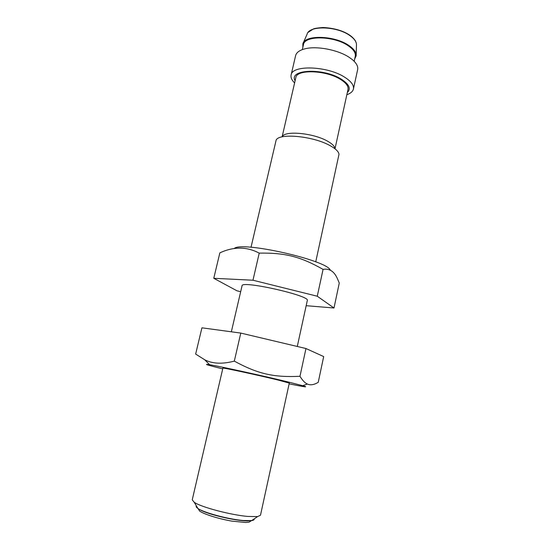 <?xml version="1.0" encoding="UTF-8"?>
<svg xmlns="http://www.w3.org/2000/svg" width="550" height="550" viewBox="0 0 550 550"><rect width="100%" height="100%" fill="white"/><g stroke="black" fill="none" stroke-linecap="round" stroke-linejoin="round"><path stroke-width="0.82" d="M354.674 59.015L356.152 55.859C356.448 52.436 353.966 48.943 348.714 45.382C334.414 35.365 304.728 34.629 302.864 43.849L302.844 47.334M354.172 61.297L355.259 56.354C355.884 52.903 353.499 49.342 348.109 45.671C333.877 35.709 304.377 35.317 303.456 44.681L302.314 49.61M346.851 94.71L347.126 94.614C350.728 93.308 352.825 91.451 353.416 89.038L357.651 69.616C358.277 66.468 356.476 63.112 352.254 59.551L349.092 57.262C337.803 49.741 316.374 45.698 304.796 48.854C299.461 50.263 296.395 52.525 295.611 55.639L291.108 74.999C290.599 77.433 291.699 80.004 294.394 82.727L294.601 82.933M353.416 89.038C354.083 85.298 351.175 81.359 344.685 77.213C327.429 65.876 291.919 64.763 291.108 74.999M347.332 92.51C351.182 88.797 349.229 84.384 341.488 79.282C323.641 67.65 288.276 69.279 295.109 80.747M335.039 148.596L348.012 89.402C348.569 86.261 346.108 82.954 340.622 79.482C326.143 70.07 296.546 69.101 295.824 77.646L282.157 136.682M240.783 333.08L201.926 327.814L195.649 354.076L204.703 359.769C212.417 363.804 222.282 364.258 234.314 361.13C258.046 374.007 273.721 377.527 299.97 376.289C302.528 380.476 305.002 383.061 307.395 384.038C310.351 385.44 313.968 384.869 318.23 382.326L323.689 356.579L305.965 348.528L240.783 333.08L234.314 361.13M289.135 383.838C304.824 387.049 309.354 387.674 302.741 385.708L289.382 382.277C265.189 376.317 220 366.389 209.633 364.726C202.812 363.66 207.178 365.042 222.722 368.871M289.293 383.103L277.901 379.995C257.861 375.066 221.396 367.228 222.887 368.143L192.239 499.854L194.246 502.301C200.894 507.079 230.697 515.006 247.809 516.436L257.627 516.581L260.487 515.233L289.293 383.103M299.97 376.289L305.965 348.528M240.68 291.699L236.913 290.778L213.771 278.293L252.972 280.232L317.268 296.223L333.988 307.993L306.171 305.697M297.282 346.472L307.306 300.506C310.64 295.707 241.093 280.032 242.048 285.801L231.344 331.801M234.163 248.614C240.584 240.68 327.594 260.239 330.344 270.236M333.988 307.993L339.274 283.044L337.514 278.898C334.276 271.397 329.464 268.228 323.07 269.39C300.438 256.623 285.409 252.704 259.222 253.124C246.778 246.551 233.654 246.462 219.849 252.869L213.771 278.293M317.268 296.223L323.07 269.39M259.222 253.124L252.972 280.232M251.02 247.273L276.134 140.119C279.063 132.914 312.812 136.022 329.649 145.399C335.5 148.562 338.621 151.525 339.006 154.289L315.734 261.855M196.371 505.876C195.779 506.509 196.288 507.368 197.897 508.454C203.651 512.655 228.752 519.358 243.292 520.506L251.687 520.575C253.605 520.286 254.437 519.723 254.176 518.904M282.363 136.565C285.017 130.474 313.005 133.024 327.03 140.882C331.918 143.536 334.544 146.046 334.902 148.411M356.18 54.904L356.462 45.306C356.737 42.041 354.447 38.734 349.594 35.379C336.401 25.953 308.962 25.41 307.106 34.182L303.249 42.976M249.865 520.74C240.742 522.143 207.116 514.566 199.471 509.382M308.172 32.326L313.445 28.937C314.531 28.407 317.735 27.926 323.049 27.5C334.015 28.119 342.781 30.594 349.346 34.918C354.152 38.156 355.877 41.642 355.575 41.264L356.297 43.168M302.741 385.708L307.395 384.038M209.633 364.726L204.703 359.769M252.704 519.888L249.026 522.184L245.589 522.479L231.763 521.104C216.336 518.382 202.964 513.611 199.636 511.067L197.271 507.396M251.687 520.575L257.627 516.581M197.897 508.454L194.246 502.301"/></g></svg>
